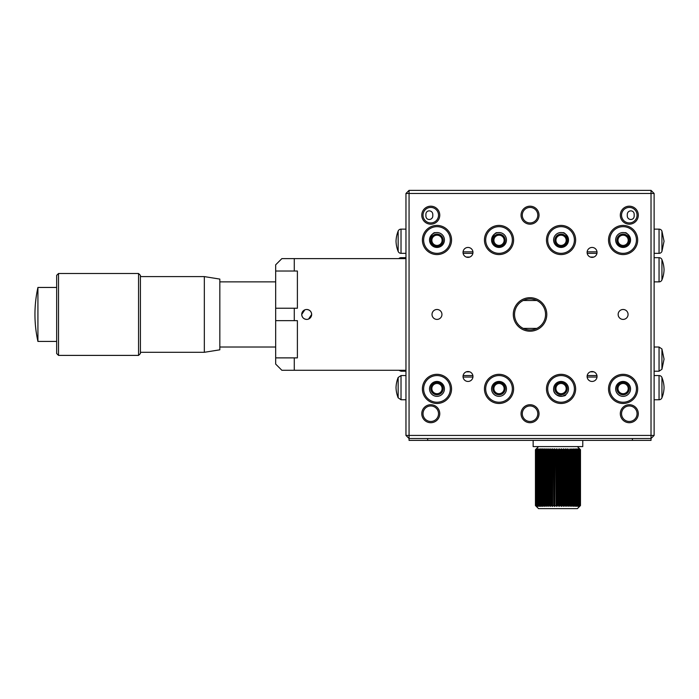 <?xml version="1.0" encoding="UTF-8"?>
<svg xmlns="http://www.w3.org/2000/svg" width="699" height="699" viewBox="0 0 699 699"><rect width="100%" height="100%" fill="white"/><g stroke="black" fill="none" stroke-linecap="round" stroke-linejoin="round"><path stroke-width="1.05" d="M405.962 435.425L409.064 438.526L409.064 440.387L651.022 440.387L651.022 438.526L409.064 438.526L409.064 193.466L651.022 193.466L651.022 435.425L405.962 435.425L405.962 193.466L409.064 193.466L409.064 190.364L651.022 190.364L651.022 193.466L654.124 193.466L654.124 435.425L651.022 438.526L651.022 435.425L654.124 435.425M427.674 440.387L427.674 438.526M632.412 438.526L632.412 440.387M472.961 376.49A4.963 4.963 0 0 0 467.998 371.527A4.963 4.963 0 0 0 463.035 376.49A4.963 4.963 0 0 0 467.998 381.453A4.963 4.963 0 0 0 472.961 376.49M597.042 376.49A4.963 4.963 0 0 0 592.079 371.527A4.963 4.963 0 0 0 587.116 376.49A4.963 4.963 0 0 0 592.079 381.453A4.963 4.963 0 0 0 597.042 376.49M628.069 314.445A4.963 4.963 0 0 0 623.106 309.482A4.963 4.963 0 0 0 618.143 314.445A4.963 4.963 0 0 0 623.106 319.408A4.963 4.963 0 0 0 628.069 314.445M441.943 314.445A4.963 4.963 0 0 0 436.98 309.482A4.963 4.963 0 0 0 432.017 314.445A4.963 4.963 0 0 0 436.98 319.408A4.963 4.963 0 0 0 441.943 314.445M638.301 413.712A9 9 0 0 0 629.31 404.721A9 9 0 0 0 620.31 413.712A9 9 0 0 0 629.31 422.712A9 9 0 0 0 638.301 413.712M637.06 413.712A7.759 7.759 0 0 0 629.31 405.962A7.759 7.759 0 0 0 621.551 413.712A7.759 7.759 0 0 0 629.31 421.471A7.759 7.759 0 0 0 637.06 413.712M513.599 388.897A14.583 14.583 0 0 0 499.016 374.315A14.583 14.583 0 0 0 484.442 388.897A14.583 14.583 0 0 0 499.016 403.48A14.583 14.583 0 0 0 513.599 388.897M512.358 388.897A13.342 13.342 0 0 0 499.016 375.555A13.342 13.342 0 0 0 485.683 388.897A13.342 13.342 0 0 0 499.016 402.24A13.342 13.342 0 0 0 512.358 388.897M575.644 388.897A14.583 14.583 0 0 0 561.061 374.315A14.583 14.583 0 0 0 546.478 388.897A14.583 14.583 0 0 0 561.061 403.48A14.583 14.583 0 0 0 575.644 388.897M574.403 388.897A13.342 13.342 0 0 0 561.061 375.555A13.342 13.342 0 0 0 547.719 388.897A13.342 13.342 0 0 0 561.061 402.24A13.342 13.342 0 0 0 574.403 388.897M637.68 388.897A14.583 14.583 0 0 0 623.106 374.315A14.583 14.583 0 0 0 608.523 388.897A14.583 14.583 0 0 0 623.106 403.48A14.583 14.583 0 0 0 637.68 388.897M636.439 388.897A13.342 13.342 0 0 0 623.106 375.555A13.342 13.342 0 0 0 609.764 388.897A13.342 13.342 0 0 0 623.106 402.24A13.342 13.342 0 0 0 636.439 388.897M546.793 314.445A16.75 16.75 0 0 0 530.043 297.695A16.75 16.75 0 0 0 513.293 314.445A16.75 16.75 0 0 0 530.043 331.195A16.75 16.75 0 0 0 546.793 314.445M545.552 314.445A15.509 15.509 0 0 0 530.043 298.936A15.509 15.509 0 0 0 514.534 314.445A15.509 15.509 0 0 0 530.043 329.954A15.509 15.509 0 0 0 545.552 314.445M637.68 239.993A14.583 14.583 0 0 0 623.106 225.419A14.583 14.583 0 0 0 608.523 239.993A14.583 14.583 0 0 0 623.106 254.576A14.583 14.583 0 0 0 637.68 239.993M636.439 239.993A13.342 13.342 0 0 0 623.106 226.659A13.342 13.342 0 0 0 609.764 239.993A13.342 13.342 0 0 0 623.106 253.335A13.342 13.342 0 0 0 636.439 239.993M575.644 239.993A14.583 14.583 0 0 0 561.061 225.419A14.583 14.583 0 0 0 546.478 239.993A14.583 14.583 0 0 0 561.061 254.576A14.583 14.583 0 0 0 575.644 239.993M574.403 239.993A13.342 13.342 0 0 0 561.061 226.659A13.342 13.342 0 0 0 547.719 239.993A13.342 13.342 0 0 0 561.061 253.335A13.342 13.342 0 0 0 574.403 239.993M513.599 239.993A14.583 14.583 0 0 0 499.016 225.419A14.583 14.583 0 0 0 484.442 239.993A14.583 14.583 0 0 0 499.016 254.576A14.583 14.583 0 0 0 513.599 239.993M512.358 239.993A13.342 13.342 0 0 0 499.016 226.659A13.342 13.342 0 0 0 485.683 239.993A13.342 13.342 0 0 0 499.016 253.335A13.342 13.342 0 0 0 512.358 239.993M451.554 239.993A14.583 14.583 0 0 0 436.98 225.419A14.583 14.583 0 0 0 422.397 239.993A14.583 14.583 0 0 0 436.98 254.576A14.583 14.583 0 0 0 451.554 239.993M450.313 239.993A13.342 13.342 0 0 0 436.98 226.659A13.342 13.342 0 0 0 423.638 239.993A13.342 13.342 0 0 0 436.98 253.335A13.342 13.342 0 0 0 450.313 239.993M439.767 413.712A9 9 0 0 0 430.776 404.721A9 9 0 0 0 421.777 413.712A9 9 0 0 0 430.776 422.712A9 9 0 0 0 439.767 413.712M438.526 413.712A7.759 7.759 0 0 0 430.776 405.962A7.759 7.759 0 0 0 423.017 413.712A7.759 7.759 0 0 0 430.776 421.471A7.759 7.759 0 0 0 438.526 413.712M539.034 413.712A9 9 0 0 0 530.043 404.721A9 9 0 0 0 521.043 413.712A9 9 0 0 0 530.043 422.712A9 9 0 0 0 539.034 413.712M537.793 413.712A7.759 7.759 0 0 0 530.043 405.962A7.759 7.759 0 0 0 522.284 413.712A7.759 7.759 0 0 0 530.043 421.471A7.759 7.759 0 0 0 537.793 413.712M539.034 215.178A9 9 0 0 0 530.043 206.188A9 9 0 0 0 521.043 215.178A9 9 0 0 0 530.043 224.178A9 9 0 0 0 539.034 215.178M537.793 215.178A7.759 7.759 0 0 0 530.043 207.428A7.759 7.759 0 0 0 522.284 215.178A7.759 7.759 0 0 0 530.043 222.937A7.759 7.759 0 0 0 537.793 215.178M638.301 215.178A9 9 0 0 0 629.31 206.188A9 9 0 0 0 620.31 215.178A9 9 0 0 0 629.31 224.178A9 9 0 0 0 638.301 215.178M637.06 215.178A7.759 7.759 0 0 0 629.31 207.428A7.759 7.759 0 0 0 621.551 215.178A7.759 7.759 0 0 0 629.31 222.937A7.759 7.759 0 0 0 637.06 215.178M439.767 215.178A9 9 0 0 0 430.776 206.188A9 9 0 0 0 421.777 215.178A9 9 0 0 0 430.776 224.178A9 9 0 0 0 439.767 215.178M438.526 215.178A7.759 7.759 0 0 0 430.776 207.428A7.759 7.759 0 0 0 423.017 215.178A7.759 7.759 0 0 0 430.776 222.937A7.759 7.759 0 0 0 438.526 215.178M451.554 388.897A14.583 14.583 0 0 0 436.98 374.315A14.583 14.583 0 0 0 422.397 388.897A14.583 14.583 0 0 0 436.98 403.48A14.583 14.583 0 0 0 451.554 388.897M450.313 388.897A13.342 13.342 0 0 0 436.98 375.555A13.342 13.342 0 0 0 423.638 388.897A13.342 13.342 0 0 0 436.98 402.24A13.342 13.342 0 0 0 450.313 388.897M597.042 252.409A4.963 4.963 0 0 0 592.079 247.446A4.963 4.963 0 0 0 587.116 252.409A4.963 4.963 0 0 0 592.079 257.372A4.963 4.963 0 0 0 597.042 252.409M472.961 252.409A4.963 4.963 0 0 0 467.998 247.446A4.963 4.963 0 0 0 463.035 252.409A4.963 4.963 0 0 0 467.998 257.372A4.963 4.963 0 0 0 472.961 252.409M553.617 388.897A7.444 7.444 0 0 1 561.061 381.453A7.444 7.444 0 0 1 568.505 388.897A7.444 7.444 0 0 1 561.061 396.342A7.444 7.444 0 0 1 553.617 388.897C553.084 397.871 566.47 396.683 565.718 394.708L562.616 396.176M429.536 388.897A7.444 7.444 0 0 1 436.98 381.453A7.444 7.444 0 0 1 444.424 388.897A7.444 7.444 0 0 1 436.98 396.342A7.444 7.444 0 0 1 429.536 388.897M615.662 388.897A7.444 7.444 0 0 1 623.106 381.453A7.444 7.444 0 0 1 630.55 388.897A7.444 7.444 0 0 1 623.106 396.342A7.444 7.444 0 0 1 615.662 388.897M491.572 388.897A7.444 7.444 0 0 1 499.016 381.453A7.444 7.444 0 0 1 506.46 388.897A7.444 7.444 0 0 1 499.016 396.342A7.444 7.444 0 0 1 491.572 388.897M429.536 239.993L430.208 243.095L429.536 239.993C431.528 234.619 433.494 232.19 435.425 232.715C433.511 232.173 431.545 234.602 429.536 239.993A7.444 7.444 0 0 0 436.98 247.446A7.444 7.444 0 0 0 444.424 239.993A7.444 7.444 0 0 0 436.98 232.549A7.444 7.444 0 0 0 429.536 239.993M491.572 239.993L492.253 243.095L491.572 239.993C493.564 234.619 495.53 232.19 497.47 232.715C495.547 232.173 493.581 234.602 491.572 239.993A7.444 7.444 0 0 0 499.016 247.446A7.444 7.444 0 0 0 506.46 239.993A7.444 7.444 0 0 0 499.016 232.549A7.444 7.444 0 0 0 491.572 239.993M566.286 245.305L567.833 243.095L568.505 239.993C566.513 234.619 564.547 232.19 562.616 232.715C564.53 232.173 566.496 234.602 568.505 239.993A7.444 7.444 0 0 0 561.061 232.549A7.444 7.444 0 0 0 553.617 239.993A7.444 7.444 0 0 0 561.061 247.446A7.444 7.444 0 0 0 568.505 239.993L566.88 244.65M629.869 243.095L630.55 239.993C628.558 234.619 626.592 232.19 624.653 232.715C626.575 232.173 628.541 234.602 630.55 239.993A7.444 7.444 0 0 0 623.106 232.549A7.444 7.444 0 0 0 615.662 239.993A7.444 7.444 0 0 0 623.106 247.446A7.444 7.444 0 0 0 630.55 239.993L629.869 243.095L628.322 245.305M627.309 215.178C626.697 209.639 634.849 209.228 634.15 215.178C634.841 221.137 626.697 220.718 627.309 215.178M425.927 215.178C425.237 209.219 433.38 209.639 432.768 215.178C433.38 220.727 425.237 221.137 425.927 215.178M431.755 245.305L430.208 243.095L431.755 245.305M493.8 245.305L493.206 244.65M651.022 190.364L654.124 193.466M409.064 190.364L405.962 193.466M204.326 352.296L219.835 349.815L219.835 279.084L204.326 276.603L204.326 352.296L140.42 352.296M138.559 355.398L140.42 353.537L140.42 275.362L138.559 273.501L138.559 355.398L58.524 355.398L58.524 273.501L138.559 273.501M58.524 273.501L56.663 275.362L56.663 353.537L58.524 355.398M56.663 287.455L37.921 287.455L37.921 341.435L56.663 341.435M405.962 229.141L401.025 229.141A3.102 3.102 0 0 0 398.15 231.089A29.777 29.777 0 0 0 396.027 241.234A29.777 29.777 0 0 0 398.15 251.387A3.102 3.102 0 0 0 401.025 253.335L405.962 253.335M654.124 253.335L659.052 253.335A3.102 3.102 0 0 0 661.936 251.387L661.936 231.089L664.05 241.234L661.936 251.387M654.124 229.141L659.052 229.141A3.102 3.102 0 0 1 661.936 231.089M463.07 251.85L472.935 251.85M587.151 251.85L597.016 251.85M492.812 240.307A6.204 6.204 0 0 1 499.016 234.104A6.204 6.204 0 0 1 505.22 240.307A6.204 6.204 0 0 1 499.016 246.511A6.204 6.204 0 0 1 492.812 240.307M554.857 240.307A6.204 6.204 0 0 1 561.061 234.104A6.204 6.204 0 0 1 567.265 240.307A6.204 6.204 0 0 1 561.061 246.511A6.204 6.204 0 0 1 554.857 240.307M616.902 240.307A6.204 6.204 0 0 1 623.106 234.104A6.204 6.204 0 0 1 629.31 240.307A6.204 6.204 0 0 1 623.106 246.511A6.204 6.204 0 0 1 616.902 240.307M430.776 240.307A6.204 6.204 0 0 1 436.98 234.104A6.204 6.204 0 0 1 443.183 240.307A6.204 6.204 0 0 1 436.98 246.511A6.204 6.204 0 0 1 430.776 240.307M499.016 235.187A5.12 5.12 0 0 0 493.905 240.307A5.12 5.12 0 0 0 499.016 245.428A5.12 5.12 0 0 0 504.136 240.307A5.12 5.12 0 0 0 499.016 235.187M561.061 235.187A5.12 5.12 0 0 0 555.941 240.307A5.12 5.12 0 0 0 561.061 245.428A5.12 5.12 0 0 0 566.181 240.307A5.12 5.12 0 0 0 561.061 235.187M623.106 235.187A5.12 5.12 0 0 0 617.986 240.307A5.12 5.12 0 0 0 623.106 245.428A5.12 5.12 0 0 0 628.218 240.307A5.12 5.12 0 0 0 623.106 235.187M436.98 235.187A5.12 5.12 0 0 0 431.86 240.307A5.12 5.12 0 0 0 436.98 245.428A5.12 5.12 0 0 0 442.1 240.307A5.12 5.12 0 0 0 436.98 235.187M463.122 253.335L472.874 253.335M587.204 253.335L596.955 253.335M523.28 300.491L536.797 300.491M466.268 257.057L469.728 257.057M590.358 257.057L593.809 257.057M593.809 371.833L590.358 371.833M469.728 371.833L466.268 371.833M523.28 328.408L536.797 328.408M535.443 505.543L538.545 508.636L577.374 508.636L580.476 505.543L580.476 449.693L580.467 505.534L579.654 506.338L580.406 505.526L579.436 506.338L580.083 505.526L578.99 506.338L579.523 505.526L578.3 506.338L578.72 505.526L577.4 506.338L577.697 505.526L576.282 506.338L576.457 505.526L574.962 506.338L575.006 505.526L573.46 506.338L573.372 505.526L571.782 506.338L571.572 505.526L569.956 506.338L569.624 505.526L567.999 506.338L567.544 505.526L565.937 506.338L565.36 505.526L563.778 506.338L563.097 505.526L561.559 506.338L559.829 505.534L558.885 506.338L558.422 505.526L557.479 505.534L557.479 449.693L557.033 448.889L557.024 506.321L557.479 505.534M536.264 506.338L535.609 505.526L536.483 506.338L536.028 505.526L536.928 506.338L536.683 505.526L537.61 506.338L537.575 505.526L538.518 506.338L538.221 505.534L538.693 505.526L539.637 506.338L539.462 505.534L540.012 505.526L540.956 506.338L540.904 505.534L541.533 505.526L542.459 506.338L542.538 505.534L543.237 505.526L544.137 506.338L544.338 505.534L545.098 505.526L545.963 506.338L546.286 505.534L547.107 505.526L547.92 506.338L548.365 505.534L549.222 505.526L549.982 506.338L551.441 505.526L552.14 506.338L553.73 505.526L554.359 506.338L556.072 505.526L557.033 506.338M554.77 506.338L555.128 449.693L557.033 448.889M552.542 506.338L552.804 449.693L554.359 448.889L555.128 449.693L554.77 448.889M550.366 506.338L550.541 449.693L552.14 448.889L552.804 449.693L552.542 448.889M548.287 506.338L548.365 449.693L549.982 448.889L550.541 449.693L550.366 448.889M546.303 506.338L546.286 449.693L547.92 448.889L548.365 449.693L548.287 448.889M544.451 506.338L544.338 449.693L545.963 448.889L546.286 449.693L546.303 448.889M542.747 506.338L542.538 449.693L544.137 448.889L544.338 449.693L544.451 448.889M541.218 506.338L540.904 449.693L542.459 448.889L542.538 449.693L542.747 448.889M539.864 506.338L539.462 449.693L540.956 448.889L540.904 449.693L541.218 448.889M557.479 449.693L558.422 449.702L558.885 448.889L560.773 449.702L561.148 448.889L563.097 449.702L563.377 448.889L565.36 449.702L565.552 448.889L567.544 449.702L567.632 448.889L568.794 449.693L569.624 449.702L569.956 448.889L571.572 449.702L571.782 448.889L573.372 449.702L573.46 448.889L575.006 449.702L574.962 448.889L576.457 449.702L576.282 448.889L577.697 449.702L577.4 448.889L578.72 449.702L578.3 448.889L579.523 449.702L578.99 448.889L580.083 449.702L579.436 448.889L580.406 449.702L579.654 448.889L580.467 449.693L577.374 446.591M576.457 449.649L576.457 505.578M575.024 449.588L575.024 505.639M573.416 449.527L573.416 505.709M571.651 449.448L571.651 505.779M569.746 449.37L569.746 505.858M567.719 449.282L567.719 505.945M565.596 449.195L565.596 506.032M563.403 449.108L563.403 506.128M561.157 449.011L561.157 506.225M558.885 448.915L558.885 506.321M538.545 446.591L535.443 449.702L536.264 448.889L535.521 449.693L536.483 448.889L535.845 449.693L536.928 448.889L536.404 449.693L537.61 448.889L537.199 449.693L538.518 448.889L538.221 449.693L538.693 449.702L539.864 448.889L539.462 449.693L539.864 448.889M536.264 448.915L535.451 449.693M535.443 505.526L535.443 449.702M580.406 449.702L580.406 505.526M535.521 505.534L535.521 449.693M580.292 449.693L580.292 505.534M535.609 505.526L535.609 449.702M580.083 449.702L580.083 505.526M535.845 505.534L535.845 449.693M579.873 449.693L579.873 505.534M536.028 505.526L536.028 449.702M579.523 449.702L579.523 505.526M536.404 505.534L536.404 449.693M579.218 449.693L579.218 505.534M536.683 505.526L536.683 449.702M578.72 449.702L578.72 505.526M537.199 505.534L537.199 449.693M578.326 449.693L578.326 505.534M537.575 505.526L537.575 449.702M577.697 449.702L577.697 505.526M538.221 505.534L538.221 449.693M577.208 449.693L577.208 505.534M538.693 505.526L538.693 449.702M576.457 449.702L576.457 505.526M575.889 449.693L575.889 505.534M540.012 505.526L540.012 449.702M574.962 448.889L574.962 449.326M540.956 506.338L540.956 505.901M540.956 449.326L540.956 448.889M575.006 449.702L575.006 505.526M574.368 449.693L574.368 505.534M541.533 505.526L541.533 449.702M573.46 448.889L573.46 506.338M542.459 506.338L542.459 448.889M573.372 449.702L573.372 505.526M572.664 449.693L572.664 505.534M543.237 505.526L543.237 449.702M571.782 448.889L571.782 506.338M544.137 506.338L544.137 448.889M571.572 449.702L571.572 505.526M570.803 449.693L570.803 505.534M545.098 505.526L545.098 449.702M569.956 448.889L569.956 506.338M545.963 506.338L545.963 448.889M569.624 449.702L569.624 505.526M568.794 449.693L568.794 505.534M547.107 505.526L547.107 449.702M567.999 448.889L567.999 506.338M547.92 506.338L547.92 448.889M567.544 449.702L567.544 505.526M566.671 449.693L566.671 505.534M549.222 505.526L549.222 449.702M565.937 448.889L565.937 506.338M549.982 506.338L549.982 448.889M550.366 505.761L550.366 449.466M565.36 449.702L565.36 505.526M564.46 449.693L564.46 505.534M551.441 505.526L551.441 449.702M563.778 448.889L563.778 506.338M552.14 506.338L552.14 448.889M552.542 505.927L552.542 449.308M563.097 449.702L563.097 505.526M562.171 449.693L562.171 505.534M553.73 505.526L553.73 449.702M561.559 448.889L561.559 506.338M554.359 506.338L554.359 448.889M554.77 506.102L554.77 449.125M560.773 449.702L560.773 505.526M559.829 449.693L559.829 505.534M556.072 505.526L556.072 449.702M559.305 448.889L559.305 506.338M556.614 506.338L556.614 448.889M557.033 506.294L557.033 448.933M558.422 449.702L558.422 505.526M398.814 258.613A3.102 3.102 0 0 1 401.025 257.678L405.962 257.678M654.124 281.872L659.052 281.872A3.102 3.102 0 0 0 661.936 279.923A29.777 29.777 0 0 0 664.05 269.779A29.777 29.777 0 0 0 661.936 259.626A3.102 3.102 0 0 0 659.052 257.678L654.124 257.678M304.79 309.867L301.732 314.445C302.02 317.46 303.672 319.111 306.695 319.408A4.963 4.963 0 0 0 311.658 314.445A4.963 4.963 0 0 0 306.695 309.482A4.963 4.963 0 0 0 301.732 314.445A4.963 4.963 0 0 0 306.695 319.408M294.279 320.649L275.668 320.649L275.668 264.816L281.872 258.613L405.962 258.613L405.962 370.287L294.279 370.287L294.279 357.879L297.39 357.879L297.39 320.649L294.279 320.649L294.279 308.242L297.39 308.242L297.39 271.02L294.279 271.02L294.279 258.613M275.668 320.649L275.668 357.879L294.279 357.879M308.591 319.032L311.658 314.445C311.361 311.431 309.709 309.779 306.695 309.482M294.279 271.02L275.668 271.02M275.668 308.242L294.279 308.242M294.279 370.287L281.872 370.287L275.668 364.083L275.668 357.879M533.145 440.387L533.145 446.591L582.774 446.591L582.774 440.387M659.052 375.555L659.052 399.749A3.102 3.102 0 0 0 661.936 397.801A29.777 29.777 0 0 0 664.05 387.657A29.777 29.777 0 0 0 661.936 377.504A3.102 3.102 0 0 0 659.052 375.555L654.124 375.555M398.15 397.801A29.777 29.777 0 0 1 396.027 387.657A29.777 29.777 0 0 1 398.15 377.504L398.15 397.801L401.025 399.749L401.025 375.555L398.15 377.504M597.016 377.049L587.151 377.049M472.935 377.049L463.07 377.049M554.857 388.583A6.204 6.204 0 0 1 561.061 382.379A6.204 6.204 0 0 1 567.265 388.583A6.204 6.204 0 0 1 561.061 394.786A6.204 6.204 0 0 1 554.857 388.583M492.812 388.583A6.204 6.204 0 0 1 499.016 382.379A6.204 6.204 0 0 1 505.22 388.583A6.204 6.204 0 0 1 499.016 394.786A6.204 6.204 0 0 1 492.812 388.583M430.776 388.583A6.204 6.204 0 0 1 436.98 382.379A6.204 6.204 0 0 1 443.183 388.583A6.204 6.204 0 0 1 436.98 394.786A6.204 6.204 0 0 1 430.776 388.583M616.902 388.583A6.204 6.204 0 0 1 623.106 382.379A6.204 6.204 0 0 1 629.31 388.583A6.204 6.204 0 0 1 623.106 394.786A6.204 6.204 0 0 1 616.902 388.583M566.181 388.583A5.12 5.12 0 0 0 561.061 383.471A5.12 5.12 0 0 0 555.941 388.583A5.12 5.12 0 0 0 561.061 393.703A5.12 5.12 0 0 0 566.181 388.583M504.136 388.583A5.12 5.12 0 0 0 499.016 383.471A5.12 5.12 0 0 0 493.905 388.583A5.12 5.12 0 0 0 499.016 393.703A5.12 5.12 0 0 0 504.136 388.583M442.1 388.583A5.12 5.12 0 0 0 436.98 383.471A5.12 5.12 0 0 0 431.86 388.583A5.12 5.12 0 0 0 436.98 393.703A5.12 5.12 0 0 0 442.1 388.583M628.218 388.583A5.12 5.12 0 0 0 623.106 383.471A5.12 5.12 0 0 0 617.986 388.583A5.12 5.12 0 0 0 623.106 393.703A5.12 5.12 0 0 0 628.218 388.583M596.955 375.555L587.204 375.555M472.874 375.555L463.122 375.555M659.052 347.019L661.936 348.967L661.936 369.264L659.052 371.213L659.052 347.019L654.124 347.019M401.025 370.287L401.025 371.213L398.814 370.287M401.025 229.141L401.025 253.335M398.15 231.089L398.15 251.387M659.052 253.335L659.052 229.141M401.025 257.678L401.025 258.613M659.052 281.872L659.052 257.678M661.936 279.923L661.936 259.626M661.936 397.801L661.936 377.504M275.668 347.019L219.835 347.019M275.668 281.872L219.835 281.872M204.326 276.603L140.42 276.603M37.921 287.455C33.963 305.454 33.963 323.445 37.921 341.435M659.052 371.213L654.124 371.213M661.936 369.264L664.05 359.12L661.936 348.967M405.962 371.213L401.025 371.213M539.462 449.649L539.462 505.578M540.895 449.588L540.895 505.639M542.503 449.527L542.503 505.709M544.268 449.448L544.268 505.779M546.172 449.37L546.172 505.858M548.199 449.282L548.199 505.945M550.323 449.195L550.323 506.032M552.516 449.108L552.516 506.128M554.761 449.011L554.761 506.225M659.052 399.749L654.124 399.749M405.962 399.749L401.025 399.749M405.962 375.555L401.025 375.555"/></g></svg>
